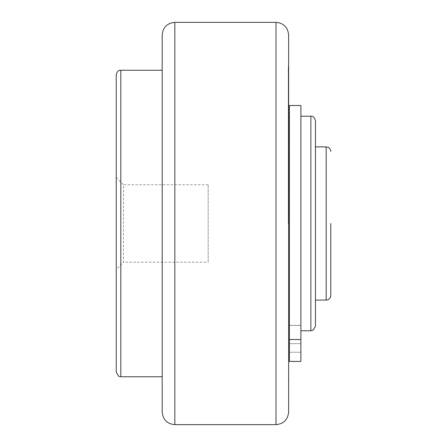 <?xml version="1.0" encoding="UTF-8"?>
<svg xmlns="http://www.w3.org/2000/svg" width="447" height="447" viewBox="0 0 447 447"><rect width="100%" height="100%" fill="white"/><g stroke="black" fill="none" stroke-linecap="round" stroke-linejoin="round"><path stroke-width="0.34" stroke-dasharray="2.23 1.68" d="M162.2 223.5L162.2 70.24M288.633 412.005L288.633 34.995M289.399 105.492L289.399 361.433L289.399 223.5L289.399 361.433L300.892 361.433L289.399 361.433L300.892 361.433L300.892 105.492M289.399 347.945L289.399 343.654L289.399 347.945M300.892 347.945L300.892 343.654L300.892 347.945M116.22 74.839L116.22 372.161M300.892 339.541L300.892 116.22L300.892 361.433L300.892 339.541L289.399 339.541M315.453 300.127L315.453 146.873M288.254 223.5L288.254 66.413L288.254 223.5M208.173 184.779L123.478 184.779L123.478 262.221L208.173 262.221L208.173 184.779L208.173 262.221M116.22 177.52L116.22 269.48L123.478 262.221L123.478 184.779L116.22 177.52L116.22 269.48M330.78 295.528L330.78 223.5M289.399 325.327L300.892 325.327L300.892 330.696L300.892 325.327L289.399 325.327L289.399 330.696L289.399 325.327M288.633 223.5L288.633 330.78L288.633 223.5M120.819 376.76L120.819 70.24M275.989 424.65L275.989 22.35M174.838 424.65L174.838 22.35M310.855 330.78L310.855 116.22M326.181 300.127L326.181 146.873M300.892 343.654L289.399 343.654L300.892 343.654M288.633 66.413L288.254 66.413M288.633 67.179L288.254 67.179M288.633 379.821L288.254 379.821M288.633 380.587L288.254 380.587M300.892 352.236L289.399 352.236L300.892 352.236M300.892 325.416L289.399 325.416"/><path stroke-width="0.67" d="M174.838 424.65L174.838 22.35L275.989 22.35C283.672 23.099 287.885 27.312 288.633 34.995L288.633 412.005C287.885 419.688 283.672 423.901 275.989 424.65L174.838 424.65C167.161 423.901 162.948 419.688 162.2 412.005L162.2 376.76L120.819 376.76L118.6 376.19L116.22 372.161L116.22 74.839C117.332 70.034 119.852 70.492 119.813 70.352L120.819 70.24L120.819 376.76M120.819 70.24L162.2 70.24L162.2 34.995L162.2 412.005M289.399 339.541L289.399 105.492L300.892 105.492L300.892 339.541L289.399 339.541L289.399 361.433L300.892 361.433L300.892 339.541M326.181 300.127L326.181 146.873L315.453 146.873L315.453 120.819L315.453 326.181L315.453 300.127L327.221 300.01C326.651 300.434 330.791 299.065 330.78 295.528L330.78 223.5M162.2 223.5L162.2 376.76M275.989 22.35L275.989 424.65M300.892 116.22L310.855 116.22L310.855 330.78L313.073 330.21L315.453 326.181M289.399 116.22L288.633 116.22M174.838 22.35C167.161 23.099 162.948 27.312 162.2 34.995M310.855 116.22C312.967 115.902 314.498 117.432 315.453 120.819M326.181 146.873L327.841 147.18C329.702 148.007 330.679 149.438 330.78 151.472M310.855 330.78L300.892 330.78M289.399 330.78L288.633 330.78"/></g></svg>
